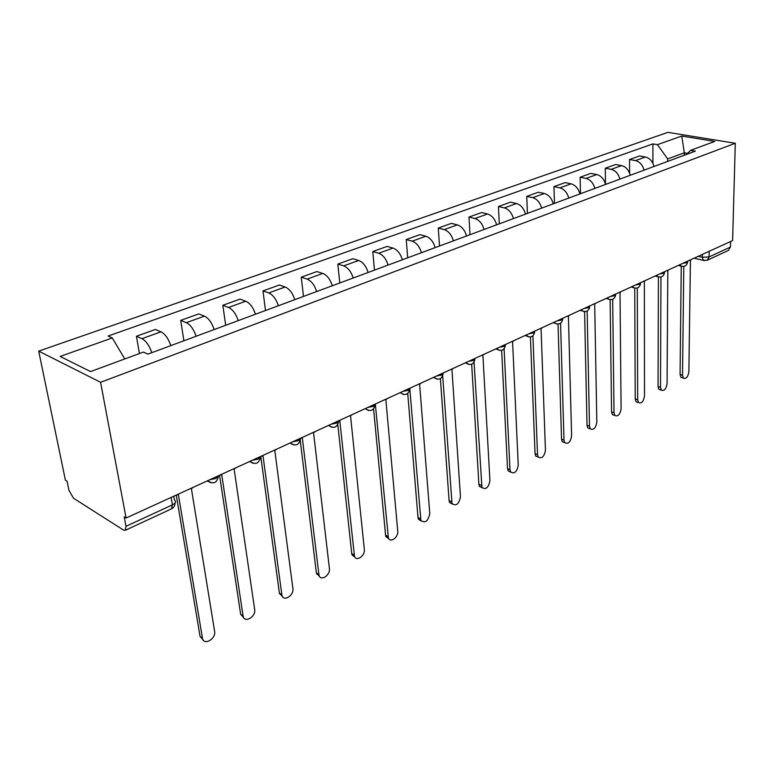 <?xml version="1.0" encoding="UTF-8"?>
<svg xmlns="http://www.w3.org/2000/svg" width="774" height="774" viewBox="0 0 774 774"><rect width="100%" height="100%" fill="white"/><g stroke="black" fill="none" stroke-linecap="round" stroke-linejoin="round"><path stroke-width="1.16" d="M171.393 508.915L125.291 530.306L123.414 530.016L73.482 498.214L68.934 490.281L67.067 481.225L65.403 480.19L38.7 351.125L100.591 382.298L735.3 143.267L732.61 240.579L126.085 518.029L100.591 382.298M735.3 143.267L667.914 132.344L38.7 351.125M125.291 530.306L125.998 526.32L172.409 504.871C175.708 503.1 176.385 501.475 174.421 499.985L173.782 496.211M126.085 518.029L124.208 516.858L125.998 526.32M730.598 241.507L730.443 247.051L728.373 250.437M654.001 166.478C652.569 161.253 649.705 158.099 645.41 157.006L639.537 155.942L629.543 159.521L635.425 160.605C639.721 161.718 642.604 164.901 644.055 170.164M629.62 173.27L629.543 159.521M630.23 175.292C628.749 169.97 625.856 166.749 621.551 165.617L615.659 164.504L605.287 168.219L611.189 169.351C615.504 170.512 618.407 173.763 619.906 179.123M605.51 184.241L605.287 168.219M605.558 184.435C604.03 179.026 601.108 175.737 596.783 174.547L590.881 173.376L580.113 177.236L586.024 178.436C590.349 179.636 593.281 182.964 594.829 188.421M580.471 193.742L580.113 177.236M579.919 193.945C578.342 188.44 575.392 185.063 571.057 183.835L565.146 182.606L553.952 186.611L559.873 187.869C564.207 189.127 567.178 192.523 568.764 198.076M554.455 203.388L553.952 186.611M553.265 203.823C551.639 198.221 548.66 194.767 544.316 193.481L538.394 192.194L526.755 196.364L532.686 197.68C537.03 198.995 540.02 202.469 541.665 208.129M527.423 213.411L526.755 196.364M525.527 214.108C523.853 208.39 520.844 204.868 516.5 203.523L510.569 202.159L498.456 206.503L504.387 207.896C508.731 209.261 511.759 212.821 513.452 218.587M499.298 223.841L498.456 206.503M496.647 224.818C494.925 218.994 491.877 215.375 487.533 213.982L481.602 212.54L468.986 217.068L474.917 218.529C479.261 219.951 482.318 223.609 484.069 229.481M470.012 234.696L468.986 217.068M466.558 235.973C464.768 230.033 461.691 226.337 457.347 224.866L451.426 223.357L438.278 228.069L444.189 229.617C448.543 231.107 451.619 234.851 453.438 240.84M439.506 246.006L438.278 228.069M435.162 247.612C433.305 241.556 430.209 237.763 425.864 236.234L419.963 234.638L406.244 239.553L412.136 241.188C416.48 242.746 419.585 246.577 421.472 252.692M407.685 257.8L406.244 239.553M402.383 259.764C400.468 253.582 397.343 249.692 393.008 248.086L387.126 246.403L372.797 251.54L378.67 253.262C382.995 254.898 386.129 258.835 388.084 265.076M374.471 270.116L372.797 251.54M368.134 272.467C366.141 266.15 362.996 262.154 358.672 260.48L352.818 258.7L337.841 264.069L343.675 265.888C347.99 267.601 351.154 271.645 353.176 278.011M339.776 282.984L337.841 264.069M332.307 285.751C330.246 279.298 327.063 275.196 322.768 273.435L316.943 271.558L301.27 277.179L307.075 279.104C311.361 280.894 314.554 285.045 316.643 291.556M303.485 296.442L301.27 277.179M294.788 299.664C292.649 293.075 289.437 288.857 285.171 287.009L279.395 285.016L262.976 290.898L268.723 292.94C272.98 294.826 276.202 299.093 278.379 305.749M265.492 310.529L262.976 290.898M255.459 314.244C253.233 307.51 250.002 303.166 245.764 301.221L240.046 299.112L222.835 305.285L228.514 307.452C232.732 309.436 235.973 313.828 238.247 320.63M225.679 325.283L222.835 305.285M214.185 329.55C211.863 322.652 208.612 318.191 204.423 316.14L198.773 313.905L180.7 320.388L186.311 322.681C190.472 324.77 193.742 329.289 196.103 336.255M183.902 340.773L180.7 320.388M170.822 345.63C168.403 338.577 165.123 333.971 160.982 331.823L155.429 329.443L136.427 336.255L141.942 338.693C146.054 340.889 149.334 345.552 151.801 352.673M139.417 353.544L136.427 336.255M684.293 155.245L684.322 152.797L667.681 158.931L667.672 161.408M667.681 158.931L657.455 144.661L681.739 136.05L714.75 141.429L690.611 150.33L686.548 154.413M657.455 144.661L652.927 143.887L108.07 336.042L112.278 337.948L60.159 356.437L90.539 371.568L143.383 352.083L147.892 354.124L695.362 151.143L690.611 150.33M687.593 153.358L684.322 152.797L681.739 136.05M652.898 163.314L652.927 143.887M112.278 337.948L124.778 358.942M682.416 377.828L680.965 377.373L680.075 374.49L681.255 266.266M683.8 266.42L682.523 375.255L683.413 378.147C686.161 379.057 687.989 376.938 688.87 371.781L690.427 260.17L691.656 259.309M660.512 389.873L658.916 389.351L658.045 386.516L658.422 277.053M660.967 277.005L660.503 387.319L661.373 390.154C664.247 391.199 666.153 389.051 667.072 383.72L667.817 270.523L669.094 269.633M637.815 402.345L636.073 401.745L635.222 398.968L634.728 288.151M637.283 287.967L637.689 399.81L638.531 402.586C641.54 403.776 643.533 401.6 644.5 396.075L644.355 281.262L645.68 280.343M614.295 415.27L612.379 414.593L611.557 411.884L610.135 299.664M612.689 299.315L614.024 412.755L614.846 415.464C617.991 416.809 620.08 414.622 621.096 408.885L620.003 292.408L621.377 291.459M589.894 428.68L587.795 427.906L587.011 425.284L584.593 311.651M587.137 311.071L589.488 426.193L590.262 428.815C593.561 430.344 595.748 428.128 596.822 422.178L594.703 303.979L596.135 303.011M564.565 442.602L562.263 441.712L561.527 439.187L558.035 324.074M560.56 323.242L564.004 440.145L564.739 442.66C568.193 444.392 570.486 442.167 571.618 435.975L568.406 316.015L569.887 315.018M532.909 335.839L537.533 454.638L538.22 457.037L535.734 456.041L535.047 453.641L530.413 336.971M535.734 456.041L538.22 457.037C541.829 458.992 544.238 456.747 545.447 450.304L541.055 328.534L542.584 327.508M510.734 472.121L508.16 470.921L507.531 468.667L501.649 350.351M504.106 348.851L510.008 469.702L510.637 471.966C514.41 474.172 516.945 471.917 518.241 465.203L512.572 341.576L514.168 340.502M482.125 487.775L479.454 486.382L478.893 484.292L471.666 364.235M474.065 362.251L481.931 487.475C485.869 489.961 488.539 487.697 489.932 480.693L482.889 355.16L484.543 354.057M452.316 504.077L449.559 502.471L449.075 500.565L440.396 378.631M442.709 375.912L452.035 503.613C456.147 506.409 458.963 504.145 460.472 496.821L451.929 369.324L453.661 368.182M421.25 521.057L418.415 519.209L417.999 517.525L407.734 393.531M409.852 389.138L420.882 520.409C425.168 523.553 428.128 521.289 429.773 513.636L419.614 384.117L421.414 382.937M375.351 404.376L388.384 537.911C390.222 543.338 398.581 537.272 397.749 531.158L385.839 399.577L387.726 398.349M388.838 538.762L385.916 536.653L385.587 535.211L373.581 408.933M338.944 421.008L339.796 420.65L354.453 556.167C356.166 562.098 365.28 555.848 364.331 549.453L350.525 415.735L352.489 414.458M354.985 557.232L351.996 554.842L351.744 553.681L337.812 424.742M300.805 438.336L302.305 437.803L318.994 575.227C320.542 581.69 330.508 575.276 329.414 568.571L313.547 432.666L315.599 431.341M319.604 576.533L316.382 572.983L300.264 440.57M252.334 460.278L258.148 459.117L260.799 456.408L262.996 455.799L281.91 595.148C283.245 602.182 294.139 595.593 292.901 588.559L274.78 450.4L276.937 449.026M282.578 596.706L279.395 593.165L260.78 456.621M219.332 475.371L221.732 474.685L243.084 615.998C244.158 623.631 256.088 616.859 254.675 609.486L234.116 469.015L236.37 467.583M243.8 617.816L240.666 614.304L219.564 475.352M175.833 495.273L178.368 494.528L202.44 638.086C203.456 645.961 216.043 639.14 214.64 631.545L191.391 488.568L193.752 487.078M203.127 639.934L200.069 636.46L176.288 495.225M209.86 479.706L215.869 478.496L218.761 475.633M292.756 441.78L298.377 440.677L300.815 438.094M331.272 424.171L336.719 423.107L338.954 420.65M368.008 407.366L373.291 406.35L375.342 404.009M403.09 391.315L408.208 390.338L410.094 388.113M436.623 375.98L441.596 375.042L443.318 372.913M468.705 361.303L473.543 360.394L475.12 358.362M499.433 347.245L504.145 346.375L505.586 344.43M528.894 333.768L533.47 332.926L534.795 331.069M557.164 320.833L561.624 320.03L562.824 318.249M584.302 308.42L588.646 307.636L589.749 305.933M610.396 296.49L614.624 295.736L615.62 294.091M635.483 285.006L639.614 284.281L640.514 282.704M659.632 273.967L663.666 273.261L664.508 271.732M682.891 263.324L686.828 262.638L687.641 261.157M698.206 256.32L702.299 257.287L709.071 256.92L730.443 247.051M702.347 254.423L702.299 257.287L703.353 260.354L707.243 260.248L709.071 256.92L709.187 251.298M186.311 322.681L204.423 316.14M228.514 307.452L245.764 301.221M268.723 292.94L285.171 287.009M307.075 279.104L322.768 273.435M343.675 265.888L358.672 260.48M378.67 253.262L393.008 248.086M412.136 241.188L425.864 236.234M444.189 229.617L457.347 224.866M474.917 218.529L487.533 213.982M504.387 207.896L516.5 203.523M532.686 197.68L544.316 193.481M559.873 187.869L571.057 183.835M586.024 178.436L596.783 174.547M611.189 169.351L621.551 165.617M635.425 160.605L645.41 157.006M141.942 338.693L160.982 331.823M680.114 264.592L680.985 266.082L682.155 266.43M656.845 275.244L657.687 276.676L658.974 277.082M632.687 286.293L633.48 287.667L634.912 288.141M607.59 297.767L608.335 299.064L609.912 299.635M581.497 309.706L582.183 310.906L583.925 311.574M554.348 322.129L554.958 323.213L556.883 323.996M526.078 335.055L528.729 336.932M496.618 348.532L499.394 350.409M465.89 362.59L468.783 364.467M433.808 377.267L436.836 379.144M400.284 392.602L403.447 394.479M365.212 408.643L368.511 410.52M328.495 425.439L331.93 427.316M290.008 443.047L293.588 444.915M249.605 461.527L253.33 463.384M207.171 480.935L211.031 482.792M171.141 497.411L172.409 504.871L171.567 508.828C173.84 507.647 175.001 505.693 175.03 502.965M706.914 260.393L728.595 250.341M704.417 260.664L694.162 258.168M682.523 375.255L680.075 374.49M660.503 387.319L658.045 386.516M637.689 399.81L635.222 398.968M614.024 412.755L611.557 411.884M589.488 426.193L587.011 425.284M564.004 440.145L561.527 439.187M537.533 454.638L535.047 453.641M510.008 469.702L507.531 468.667M481.37 485.385L478.893 484.292M451.552 501.707L449.075 500.565M420.466 518.725L417.999 517.525M388.045 536.469L385.587 535.211M354.202 555.006L351.744 553.681M318.82 574.376L316.382 572.983M281.813 594.635L279.395 593.165M243.065 615.843L240.666 614.304M202.44 638.086L200.069 636.46M678.305 265.424L680.985 266.082C684.613 267.04 686.838 265.685 687.651 262.038M655.133 276.028L657.687 276.676C661.412 277.74 663.695 276.395 664.537 272.632M631.081 287.019L633.48 287.667C637.312 288.866 639.663 287.512 640.533 283.613M606.11 298.445L608.335 299.064C612.273 300.418 614.691 299.074 615.611 295.029M580.161 310.316L582.183 310.906C586.237 312.425 588.733 311.09 589.691 306.891M553.168 322.661L554.958 323.213C559.138 324.935 561.721 323.6 562.727 319.236M525.072 335.519L526.601 336.003C530.906 337.948 533.596 336.642 534.66 332.085M495.815 348.9L497.043 349.316C501.484 351.522 504.271 350.235 505.412 345.475M465.3 362.861L466.19 363.17C470.776 365.667 473.678 364.419 474.907 359.436M433.469 377.422L433.982 377.615C438.713 380.45 441.731 379.241 443.057 374.006M400.216 392.631L400.313 392.67C405.189 395.882 408.343 394.74 409.785 389.225M365.289 408.604C370.282 411.981 373.513 410.82 374.993 405.141M328.66 425.361C333.788 428.815 337.087 427.635 338.557 421.801M290.269 442.922C295.533 446.463 298.899 445.243 300.389 439.255M249.973 461.352C255.381 464.99 258.835 463.723 260.335 457.56M207.635 480.722C213.208 484.456 216.759 483.14 218.258 476.784M683.413 378.147L680.965 377.373M661.373 390.154L658.916 389.351M638.531 402.586L636.073 401.745M614.846 415.464L612.379 414.593M590.262 428.815L587.795 427.906M564.739 442.66L562.263 441.712M510.637 471.966L508.16 470.921M481.931 487.475L479.454 486.382M452.035 503.613L449.559 502.471M420.882 520.409L418.415 519.209M388.384 537.911L385.916 536.653M354.453 556.167L351.996 554.842M318.994 575.227L316.556 573.834M281.91 595.148L279.491 593.687M243.084 615.998L240.695 614.459"/></g></svg>

